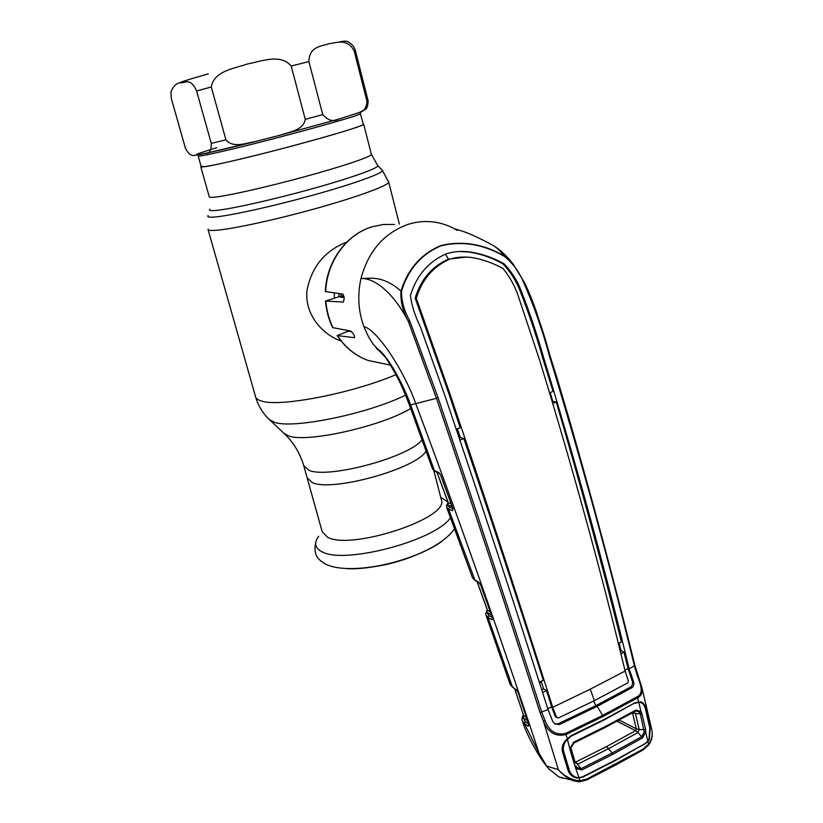 <?xml version="1.0" encoding="UTF-8"?>
<svg xmlns="http://www.w3.org/2000/svg" width="823" height="823" viewBox="0 0 823 823"><rect width="100%" height="100%" fill="white"/><g stroke="black" fill="none" stroke-linecap="round" stroke-linejoin="round"><path stroke-width="1.23" d="M426.005 451.107C416.716 468.637 331.875 492.236 312.298 482.617L307.102 477.731L312.298 482.617C331.875 492.236 416.716 468.637 426.005 451.107M201.121 166.4L205.555 166.596C217.858 164.734 257.342 155.341 295.683 145.064C334.076 134.787 362.922 125.888 363.704 124.283L363.18 123.954M343.14 297.329L343.109 294.336M347.584 331.422L346.637 330.29M334.364 297.71L334.292 292.947M346.792 242.085C324.941 250.614 311.691 266.673 307.041 290.272C304.315 312.555 320.486 333.788 341.103 341.031M363.231 124.15L363.293 124.386C365.402 126.228 280.293 150.105 231.078 161.287C211.017 165.855 201.049 167.635 201.172 166.616L198.199 156.061M291.198 66.035C280.304 53.258 261.416 61.478 247.682 63.906C234.586 68.504 214.093 70.768 211.274 86.991L225.934 139.848C233.207 148.5 245.964 143.017 255.089 141.628L280.427 135.116C289.223 131.906 303.358 130.435 305.271 119.366L291.198 66.035L308.892 61.56L322.75 114.623C328.161 120.652 333.613 122.113 339.107 119.006L359.342 112.525C363.766 111.712 366.317 108.07 367.017 101.599L354.137 50.81C346.925 37.837 336.936 43.002 329.035 43.66C321.7 46.458 309.263 46.006 308.892 61.56M171.369 98.698L185.504 148.469C191.43 159.837 195.843 153.88 200.442 154.426L205.966 153.273C209.526 153.757 211.285 150.465 211.274 143.397L196.615 90.993C190.895 78.195 185.659 82.238 181.523 82.403C176.873 82.722 173.334 85.921 170.906 92.011L171.369 98.698M368.169 100.89L367.614 106.208M307.38 478.719L322.132 531.524L327.513 537.224C350.701 550.474 448.103 518.655 441.529 500.425L441.169 499.026M368.509 567.469C386.347 565.38 403.424 560.689 419.74 553.395M539.662 682.956L541.431 682.164M582.509 776.83L579.114 778.157L579.845 780.801L579.258 781.84L573.384 780.811C567.767 778.424 562.778 774.782 558.426 769.875C564.763 776.542 571.903 780.183 579.845 780.801L586.85 779.052L643.133 749.084L642.886 750.051M643.133 749.084L648.565 744.259L648.771 744.866M579.104 777.725L576.717 778.064C572.582 777.118 569.722 774.628 568.127 770.575L562.418 751.677C561.636 747.84 562.623 744.157 565.38 740.649L570.874 735.793L604.041 719.497L635.006 702.811L640.633 701.896C643.329 702.554 645.067 704.725 645.849 708.428L650.252 727.388L649.357 739.558L647.927 741.636L648.565 744.259C651.703 740.042 652.814 735.381 651.898 730.268L651.466 728.376M567.469 738.931L565.977 734.558C555.535 736.966 548.036 732.542 543.468 721.298L558.426 769.875M558.138 769.577L546.585 766.069L539.147 753.405C498.573 631.241 457.475 514.735 415.831 403.887C404.268 371.08 377.284 329.632 363.859 326.587L368.365 336.535L373.086 344.117L385.668 357.604M563.055 778.198L558.982 776.963L548.694 768.733L546.585 766.069M638.535 702.307L637.702 697.781L603.228 716.432L565.977 734.558L565.504 733.478L602.724 715.372L637.177 696.752C644.965 692.925 639.522 682.133 636.889 674.376L634.42 665.982C610.049 565.134 581.717 461.765 549.404 355.896C542.604 330.352 533.849 305.487 523.13 281.322C518.963 271.508 512.76 263.216 504.52 256.457C483.78 244.318 462.67 240.738 441.19 245.738C421.438 254.081 408.208 269.234 401.521 291.198L400.976 291.085C407.807 269.049 421.16 253.865 441.015 245.501C462.557 240.47 483.749 244.019 504.571 256.159L513.11 264.029L523.15 280.365M635.006 702.811L604.175 719.96L570.997 736.276L565.977 740.772C563.632 744.115 562.839 747.593 563.601 751.234L569.362 770.328C570.73 774.134 573.271 776.552 576.974 777.57L578.991 777.735L575.154 766.717L575.884 765.843L576.81 767.53L581.367 768.528L612.507 752.808L641.714 736.688L644.234 732.028L640.304 713.819L641.827 713.448L645.613 729.662L645.726 732.203L642.475 737.943L641.714 736.688M640.633 701.896L640.397 702.492M578.991 777.735L582.561 776.809L614.822 760.39L645.057 743.632L614.915 760.761L582.622 777.19M647.711 741.358L645.211 743.951M576.841 777.54L576.717 778.064M586.85 779.052L586.49 779.926M637.383 674.109L641.95 687.73C642.866 692.328 641.446 695.682 637.702 697.781L637.177 696.752M554.63 723.726L558.169 723.798L559.465 724.538L554.897 723.921L552.706 721.38L548.015 709.508C516.052 608.897 481.671 504.252 444.883 395.585L420.368 326.824C415.173 316.361 411.839 305.95 410.389 295.57C416.551 275.427 428.546 261.488 446.375 253.772C453.874 251.457 461.744 250.861 469.995 251.972C481.805 253.762 493.142 257.692 504.015 263.761C511.618 271.693 517.4 280.89 521.381 291.332C529.93 313.296 537.409 335.599 543.818 358.231C576.326 464.347 604.771 567.88 629.173 668.862L633.216 680.652C634.43 683.625 634.049 685.96 632.074 687.647L597.179 706.35L603.228 716.432M629.173 668.862L634.903 665.468L641.95 687.73L651.898 730.238C652.865 735.731 651.837 740.577 648.822 744.794L643.051 749.959L615.594 765.071M624.914 670.169L628.031 668.482L631.941 680.086C633.082 683.039 632.671 685.333 630.706 686.979L595.842 705.64L597.179 706.35L559.465 724.538M558.169 723.798L595.842 705.64L593.609 701.031M556.451 717.111L552.727 707.327L590.245 689.19L594.381 700.64L558.354 717.985L555.288 716.535L551.647 706.875L547.758 708.685M555.288 716.535L556.698 717.502M542.635 692.349L546.565 690.62L551.647 706.875L552.768 707.441M541.832 689.808L543.591 688.944L546.565 690.62M459.697 440.12L463.863 438.628C491.948 521.587 518.439 602.138 543.324 680.292L539.374 682.051M552.727 707.327C520.959 606.86 486.691 502.38 449.934 393.878L416.304 298.224C422.055 279.481 433.176 266.477 449.656 259.194C457.958 256.704 466.61 256.385 475.612 258.237C485.148 260.263 494.314 263.71 503.131 268.586C509.036 275.993 513.747 284.141 517.245 293.05L539.579 360.032C572.222 466.291 600.739 569.958 625.13 671.054L590.245 689.19M456.035 429.256L460.18 427.734L448.905 393.692L415.173 298.132C420.831 279.47 431.921 266.477 448.453 259.132L449.656 259.194M416.304 298.224L415.173 298.132M466.065 257.105L448.453 259.132L445.387 254.112M594.381 700.64L627.836 682.843L628.309 680.816L625.13 671.054M463.863 438.628L460.335 437.517L458.997 438.042M457.372 428.773L460.335 437.517M541.143 681.259L543.591 688.944M459.563 251.499L468.781 252.003C480.601 253.793 491.948 257.712 502.802 263.772C510.414 271.683 516.227 280.859 520.239 291.291C528.819 313.203 536.308 335.475 542.707 358.108L553.056 391.367L549.774 392.746M552.984 403.435L556.235 402.005L552.336 401.295M552.737 401.14L550.155 392.581M556.235 402.005C580.225 483.564 601.952 563.508 621.406 641.837L618.299 643.514M620.881 653.853L623.978 652.125L621.098 650.736L619.163 643.051M620.213 651.168L621.098 650.736M623.978 652.125L628.031 668.482L629.204 668.986M504.52 256.457L504.571 256.159C499.612 250.171 495.446 246.406 492.051 244.863C478.76 237.703 468.616 233.063 461.631 230.944L455.325 229M401.521 291.198C401.449 301.115 404.175 310.971 409.71 320.785L438.134 397.879C474.943 506.752 509.488 611.592 541.781 712.379L545.083 720.66L543.468 721.298L540.042 712.677C507.812 611.931 473.287 507.163 436.478 398.353L408.331 321.484C402.776 311.403 400.328 301.269 400.976 291.085C382.87 275.129 370.34 278.483 360.988 278.513C357.285 295.025 358.242 311.043 363.859 326.587M548.015 709.508L540.042 712.677M545.083 720.66C549.147 731.184 555.957 735.453 565.504 733.478M438.134 397.879L410.656 404.926C401.84 380.751 385.555 352.234 376.317 348.314L383.683 354.826C383.899 354.703 392.89 368.539 397.283 377.335C400.235 382.572 404.278 391.779 409.412 404.967L410.656 404.926L434.41 470.602L438.782 472.546L440.737 475.252M457.31 230.419C449.461 225.646 441.066 222.776 432.116 221.829C424.082 221.027 416.129 221.85 408.259 224.309C384.187 232.888 368.426 250.953 360.988 278.513C373.086 277.804 392.19 290.313 408.331 321.484L409.71 320.785M344.096 297.35L340.701 297.288L342.594 296.074L341.247 296.033L325.517 301.033L343.191 302.072C344.6 299.027 344.426 296.362 342.635 294.068L325.352 291.517C326.371 261.776 346.308 234.329 372.212 226.747M351.452 331.556L347.985 331.288L337.132 335.589L354.579 337.687C354.538 335.259 353.16 333.027 350.464 330.98L332.636 327.626C328.665 319.345 326.289 310.497 325.517 301.084L325.517 301.033M456.096 429.441L458.041 430.758M409.442 405.039L432.435 468.719L435.223 471.456M523.654 281.343C534.415 305.384 543.159 330.126 549.887 355.567L537.707 315.909C537.254 313.748 529.878 292.618 523.654 281.25L523.654 281.343M620.295 651.127L618.32 643.504M539.147 753.405L524.364 723.458L522.152 720.506L521.957 719.065L523.047 717.646L525.269 721.565L528.5 723.88M522.512 716.37L523.49 715.465M486.126 615.583L509.818 683.471L512.05 686.526L516.772 690.291M516.33 689.664L518.315 692.657M518.428 692.987L528.778 724.477L528.263 726.256L528.716 724.569M514.787 688.83L523.593 715.506L526.442 717.543M514.684 688.758L523.593 715.506L522.883 717.296L527.522 720.845M521.977 718.232L523.171 715.938L521.977 718.633M528.263 726.256L528.695 724.466M528.119 726.174L524.364 723.458L525.269 721.565M512.513 687.164L487.998 617.435L485.92 615.018L485.765 613.783L486.866 612.333L488.903 615.501L492.277 617.466M477.196 581.738L487.473 610.244L486.434 611.324M491.382 614.946L486.732 612.086L485.786 613.372M446.755 507.657L472.299 577.273L474.429 579.731L478.821 582.324L480.807 585.153M480.889 585.39L492.421 617.62L491.979 619.76L492.463 618.052M478.821 582.324L479.377 583.034M485.796 613.361L487.473 610.244L490.292 611.87M491.979 619.76L492.442 617.991M491.887 619.719L487.998 617.435L488.903 615.501M475.046 580.462L448.556 509.077L446.601 507.225L447.578 504.684L449.471 507.143L452.815 508.573M448.093 503.213L447.331 503.82M448.072 503.326L446.519 505.703M448.185 503.337L447.578 504.684L452.115 506.608M447.815 503.542L446.591 505.312M437.044 472.268L448.196 502.647L451.117 503.871M440.789 475.385L452.732 508.038M452.784 508.203L452.403 510.733L452.917 509.005M452.403 510.733L452.917 508.974M452.362 510.713L448.556 509.077L449.471 507.143M438.782 472.546L439.76 473.451M573.724 743.128L570.874 747.942L571.059 749.763L570.874 748.652M573.765 743.118L573.744 742.202L605.841 726.246L635.901 710.074L640.963 711.535L638.782 702.307L635.13 703.284M570.874 747.942L570.113 748.272L573.744 742.202M575.267 762.561L571.059 749.774L570.308 750.586L567.335 739.075M645.613 729.662L639.183 729.528L635.428 713.49L640.304 713.819L639.625 712.296L636.416 710.887L574.063 742.974M635.459 711.195L635.901 710.074M639.625 712.296L640.963 711.535L641.827 713.448M635.675 711.082L634.492 711.741M638.782 702.307L640.345 702.472C642.948 703.264 644.646 705.465 645.438 709.107L649.82 728.005L649.008 739.393L647.824 741.225L645.726 732.203L644.234 732.028M618.145 721.792L618.34 720.557M642.475 737.943L613.186 754.125L581.964 769.906L575.74 762.026L606.613 746.543L635.551 730.67L617.075 721.246M581.964 769.906L576.337 768.764L576.81 767.53M575.154 766.717L570.308 750.586M645.057 743.632L647.824 741.225M635.531 730.659L636.282 728.767L632.568 712.831M574.958 761.522L575.74 762.026M619.215 720.094L636.302 728.787L639.183 729.528L637.897 732.563L635.551 730.67M641.703 736.688L637.897 732.563L608.866 748.529L577.9 764.094L575.39 762.993L571.656 750.555M632.496 712.831L635.428 713.49L632.609 712.985M575.195 762.365L570.874 747.922M570.246 748.261L570.833 750.237M371.307 154.107L377.654 165.474C380.319 167.511 352.244 177.675 311.65 188.93C271.127 200.184 227.858 209.742 214.566 210.554C210.235 210.832 208.631 210.379 209.783 209.196M377.675 165.505L382.242 170.207C385.154 172.46 356.133 183.169 313.944 194.897C271.837 206.645 226.839 216.47 213.095 217.138C208.61 217.365 206.964 216.84 208.168 215.554M388.579 181.554L388.713 182.12C388.302 185.648 356.729 197.232 314.036 209.032C271.405 220.842 227.302 230.121 213.476 230.44C209.731 230.543 207.9 230.131 207.972 229.206M395.894 374.702C352.151 393.363 279.923 407.292 261.807 401.11C257.836 400.019 255.696 398.394 255.418 396.233L208.096 229.617M405.626 395.133C367.161 414.082 292.587 429.236 274.347 422.261L269.286 419.524M410.667 408.517C380.864 426.592 306.331 443.134 288.534 435.881L283.935 433.32M421.921 439.873C409.689 457.084 327.749 479.151 308.851 470.272L303.708 465.561C299.86 452.989 293.492 442.445 284.583 433.927L269.965 420.152C263.165 413.876 258.412 406.233 255.696 397.231M363.704 124.283L371.399 154.487C370.834 156.874 342.327 166.483 304.16 176.873C266.055 187.263 226.634 196.121 214.186 197.222C210.76 197.53 209.104 197.366 209.237 196.728L200.822 166.894M340.969 296.095L340.959 293.842M338.942 296.537L338.911 293.564M360.453 113.42L360.546 113.625C362.531 114.994 277.186 138.562 227.971 150.095C207.91 154.806 197.973 156.751 198.158 155.917L197.911 154.878M216.696 147.77C186.554 156.823 189.794 157.131 226.407 148.696L256.118 141.381M211.274 86.991L196.615 90.993M355.464 50.748L354.137 50.81M225.934 139.848L211.274 143.397M258.412 140.815L204.865 153.572M338.757 42.251C343.695 40.769 347.049 40.769 348.798 42.251C352.542 44.627 354.744 47.436 355.402 50.656L368.169 101.034L367.017 101.599M208.312 73.864C179.733 81.991 172.686 84.615 187.16 81.755M322.75 114.623L305.271 119.366M341.329 118.409L277.197 135.98M279.429 135.383L340.125 118.738M356.771 113.595L361.616 111.342M318.707 536.277C313.779 542.892 314.828 548.015 321.834 551.647C343.489 564.897 435.418 540.649 450.469 517.749M346.524 568.642C374.012 570.473 422.281 556.513 442.198 541.081M615.789 764.135L615.738 764.999L586.83 779.916L579.258 781.84L558.982 776.963M631.941 680.086L633.216 680.652M630.706 686.979L632.074 687.647M424.565 325.157L425.614 325.26M448.905 393.692L449.934 393.878M542.707 358.108L543.818 358.231M520.239 291.291L521.381 291.332M502.802 263.772L504.015 263.761M523.13 281.322L523.654 281.25M634.749 665.262L634.903 665.468C615.306 585.503 593.496 503.707 569.475 420.1L556.132 375.134L549.959 355.598L549.404 355.896M337.471 335.722C345.393 347.573 355.577 355.814 368.035 360.443L383.765 363.715M394.567 224.463L383.261 224.484L372.078 226.788C346.514 234.38 326.608 261.92 325.692 291.774M325.877 301.208C326.659 310.662 329.035 319.54 333.017 327.832M605.419 727.357L605.841 726.246M613.186 754.125L606.613 746.543M382.273 170.248L388.713 182.12L399.361 224.123M303.975 466.518L307.102 477.731M226.562 148.665L205.122 153.5M360.186 112.833L363.293 124.386M255.027 141.649L205.987 153.263M339.055 119.016L280.489 135.095M359.342 112.525C366.574 108.194 366.873 111.29 368.169 101.034M441.529 500.425L433.855 470.684M440.737 497.349L447.897 502.051M454.512 528.736C434.719 558.025 352.388 578.137 325.208 563.899C320.919 560.916 312.071 557.14 315.96 541.462M468.781 252.003L469.995 251.972M523.665 281.25L513.11 264.039M337.132 335.589C345.094 347.481 355.392 355.773 368.035 360.443L390.441 365.114M493.975 246.005C500.25 249.853 506.557 255.758 512.883 263.741M548.694 768.733C539.826 758.899 526.699 735.145 522.389 721.185M522.728 715.897L523.315 714.889M518.295 692.822L516.679 690.219L512.4 687.082L510.013 684.098M518.305 692.863L528.633 724.291M487.298 609.997L486.455 611.294M480.776 585.307L492.607 618.238M472.464 577.746L474.871 580.369L479.264 582.972L480.766 585.276M487.319 610.038L477.083 581.676M448.124 502.874L447.403 503.758M448.041 502.452L436.941 472.227M440.686 475.334L453.051 509.118M432.569 469.079L434.986 471.342L439.348 473.297M570.977 749.29L570.781 748.117M635.737 711.041L605.79 727.162L573.826 743.076L570.864 748.025"/></g></svg>
